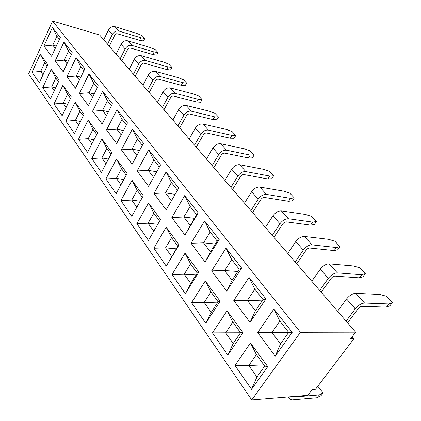 <?xml version="1.0" encoding="UTF-8"?>
<svg xmlns="http://www.w3.org/2000/svg" width="421" height="421" viewBox="0 0 421 421"><rect width="100%" height="100%" fill="white"/><g stroke="black" fill="none" stroke-linecap="round" stroke-linejoin="round"><path stroke-width="0.63" d="M251.763 399.95L307.798 395.356L312.319 389.378L315.639 389.13L353.998 338.6L350.73 338.637L355.624 332.164L99.609 34.975L52.599 21.05L300.436 332.285L251.763 399.95L28.602 73.886L52.599 21.05M101.408 172.457L91.773 158.538L101.893 138.93L111.86 152.607L101.408 172.457M227.787 355.04L212.452 332.885L227.045 310.766L243.006 332.674L227.787 355.04L233.213 343.478L240.517 332.716L232.829 322.112L225.667 332.822L240.475 332.779M50.425 98.798L42.726 87.673L51.246 69.386L59.193 80.295L50.425 98.798M62.119 115.696L53.993 103.955L62.876 85.352L71.26 96.867L62.119 115.696M205.78 323.249L191.534 302.662L205.295 280.896L220.109 301.236L205.78 323.249L211.21 312.387L218.089 301.794L210.947 291.948L204.196 302.478L217.378 302.894M87.552 152.439L78.464 139.309L88.136 120.038L97.53 132.936L87.552 152.439M131.768 216.32L120.885 200.591L132.01 180.277L143.287 195.76L131.768 216.32M116.122 193.713L105.892 178.93L116.491 158.97L127.079 173.51L116.122 193.713M251.526 389.336L234.976 365.428L250.49 342.952L267.735 366.628L251.526 389.336L256.936 376.995L264.709 366.07L256.405 354.619L248.795 365.491L263.846 364.875M39.337 82.779L32.028 72.223L40.221 54.246L47.757 64.592L39.337 82.779M148.45 240.417L136.841 223.651L148.545 202.975L160.569 219.494L148.45 240.417M185.324 293.695L172.047 274.513L185.056 253.116L198.844 272.045L185.324 293.695L190.739 283.465L197.239 273.05L190.581 263.872L184.203 274.234L196.044 274.966M74.475 133.546L65.892 121.143L75.154 102.208L84.021 114.386L74.475 133.546M166.258 266.151L153.86 248.237L166.184 227.203L179.051 244.864L166.258 266.151L177.799 246.248L171.584 237.686L165.542 247.869L176.257 248.822M55.156 61.003L63.945 42.142L72.259 52.709L63.208 71.807L55.156 61.003L64.234 60.166L68.228 61.213M153.923 193.465L166.079 171.989L178.762 188.108L166.153 209.863L153.923 193.465L165.448 192.907L175.147 194.344M171.857 217.52L184.682 195.639L198.259 212.894L184.94 235.06L171.857 217.52L183.84 217.031L194.549 218.362M257.652 332.574L273.892 309.056L292.206 332.337L275.223 356.14L257.652 332.574L288.617 332.464M43.973 46.01L52.42 27.486L60.292 37.501L51.615 56.256L43.973 46.01L52.788 45.152L56.309 46.115M92.578 111.197L102.587 91.268L112.439 103.792L102.114 123.979L92.578 111.197L102.571 110.444L108.381 111.728M121.364 149.802L132.357 129.115L143.487 143.266L132.12 164.222L121.364 149.802L132.068 149.134L139.546 150.539M191.05 243.254L204.606 220.967L219.178 239.491L205.074 262.067L191.05 243.254L203.527 242.849L215.352 244.012M66.944 76.817L76.112 57.609L84.895 68.776L75.454 88.226L66.944 76.817L76.312 76.006L80.837 77.132M106.545 129.921L117.022 109.618L127.484 122.921L116.659 143.487L106.545 129.921L116.88 129.21L123.464 130.563M233.776 300.557L249.027 277.444L265.951 298.957L250.032 322.354L233.776 300.557L247.374 300.357L262.13 300.883M79.401 93.52L88.973 73.959L98.267 85.773L88.399 105.587L79.401 93.52L89.068 92.736L94.199 93.946M137.13 170.942L148.676 149.86L160.543 164.953L148.587 186.303L137.13 170.942L148.229 170.326L156.733 171.757M211.637 270.866L225.998 248.164L241.675 268.098L226.714 291.085L211.637 270.866L224.651 270.556L237.802 271.461M355.624 332.164L300.436 332.285M280.528 343.836L288.669 332.39L279.854 321.123L271.887 332.506L280.528 343.836L275.223 356.14M353.998 338.6L352.103 336.821M347.583 322.828L357.997 308.882C359.313 307.298 360.686 306.451 362.107 306.33L386.483 307.135L388.909 303.962L364.56 303.052C361.355 303.299 358.266 305.22 355.287 308.803L346.572 298.968C349.498 295.405 352.561 293.516 355.761 293.305L364.56 303.052M346.109 321.123L355.287 308.803M337.579 311.219L346.572 298.968M388.909 303.962L392.398 302.567L386.557 296.331L380.121 294.526L355.761 293.305M392.398 302.567L389.988 305.714L386.483 307.135M255.368 310.84L263.004 299.589L254.852 289.169L247.374 300.357L255.368 310.84L250.032 322.354M232.071 280.281L239.254 269.23L231.692 259.568L224.651 270.556L232.071 280.281L226.714 291.085M210.432 251.9L217.204 241.044L210.174 232.06L203.527 242.849L210.432 251.9L205.074 262.067M190.276 225.472L196.681 214.81L190.129 206.437L183.84 217.031L190.276 225.472L184.94 235.06M177.494 190.292L171.41 182.509L165.448 192.907L171.431 200.754M159.349 167.09L153.886 160.117L148.229 170.326L153.591 177.362M142.351 145.366L137.457 139.109L132.068 149.134L136.883 155.444M126.4 124.979L122.011 119.369L116.88 129.21L121.195 134.873M111.407 105.813L107.471 100.787L102.571 110.444L106.439 115.517M97.277 87.757L93.757 83.258L89.068 92.736L92.536 97.283M83.953 70.723L80.8 66.697L76.312 76.006L79.411 80.069M71.354 54.619L68.539 51.025L64.234 60.166L67.002 63.797M59.424 39.374L56.924 36.174L52.788 45.152L55.256 48.389M321.239 292.248L331.027 278.539C332.274 276.986 333.606 276.176 335.021 276.113L359.397 277.855L361.681 274.734L337.326 272.887C334.142 273.024 331.138 274.845 328.322 278.355L320.239 269.224C323.007 265.735 325.98 263.941 329.159 263.846L337.326 272.887M319.702 290.464L328.322 278.355M311.777 281.265L320.239 269.224M361.681 274.734L365.281 273.639L359.839 267.84L353.503 265.956L329.159 263.846M296.747 263.82L305.978 250.348C307.156 248.822 308.451 248.053 309.851 248.037L334.169 250.584L336.326 247.522L312.024 244.869C308.867 244.901 305.951 246.632 303.278 250.074L295.758 241.575C298.384 238.16 301.273 236.449 304.425 236.449L312.024 244.869M295.153 261.967L303.278 250.074M287.78 253.405L295.758 241.575M336.326 247.522L340.01 246.685L334.937 241.27L328.696 239.333L304.425 236.449M273.918 237.318L282.638 224.083C283.759 222.593 285.017 221.856 286.406 221.883L310.614 225.124L312.656 222.114L288.459 218.767C285.327 218.71 282.496 220.367 279.96 223.73L272.94 215.81C275.439 212.463 278.244 210.832 281.37 210.916L288.459 218.767M272.282 235.418L279.96 223.73M265.398 227.429L272.94 215.81M312.656 222.114L316.413 221.514L311.661 216.447L305.52 214.457L281.37 210.916M252.589 212.563L260.846 199.559C261.915 198.102 263.136 197.396 264.509 197.454L288.574 201.301L290.511 198.344L266.456 194.402C263.357 194.265 260.599 195.844 258.189 199.144L251.626 191.734C254 188.455 256.736 186.898 259.825 187.056L266.456 194.402M250.921 210.621L258.189 199.144M244.48 203.148L251.626 191.734M290.511 198.344L294.316 197.944L289.869 193.197L283.828 191.166L259.825 187.056M232.618 189.376L240.449 176.609C241.47 175.178 242.659 174.505 244.017 174.594L267.909 178.962L269.745 176.052L245.864 171.594C242.796 171.389 240.117 172.905 237.812 176.136L231.666 169.189C233.934 165.979 236.597 164.49 239.649 164.711L245.864 171.594M230.918 187.408L237.812 176.136M224.882 180.399L231.666 169.189M269.745 176.052L273.592 175.836L269.414 171.379L263.467 169.316L239.649 164.711M213.879 167.621L221.325 155.081C222.299 153.681 223.456 153.039 224.798 153.149L248.49 157.964L250.232 155.112L226.551 150.208C223.519 149.944 220.909 151.397 218.71 154.56L212.937 148.039C215.105 144.898 217.699 143.461 220.715 143.745L226.551 150.208M212.158 165.627L218.71 154.56M206.49 159.043L212.937 148.039M250.232 155.112L254.11 155.054L250.174 150.86L244.333 148.776L220.715 143.745M196.254 147.166L203.348 134.852C204.28 133.483 205.406 132.862 206.732 132.999L230.208 138.204L231.871 135.399L208.4 130.11C205.411 129.794 202.864 131.189 200.764 134.288L195.333 128.152C197.407 125.074 199.933 123.695 202.911 124.027L208.4 130.11M194.523 145.156L200.764 134.288M189.187 138.962L195.333 128.152M231.871 135.399L235.765 135.483L232.055 131.531L226.309 129.426L202.911 124.027M179.662 127.9L186.424 115.807C187.313 114.465 188.413 113.87 189.724 114.023L212.963 119.569L214.552 116.812L191.318 111.186C188.366 110.828 185.882 112.165 183.866 115.207L178.746 109.423C180.735 106.402 183.198 105.082 186.14 105.455L191.318 111.186M177.915 125.879L183.866 115.207M172.884 120.038L178.746 109.423M214.552 116.812L218.457 117.022L214.952 113.291L209.3 111.176L186.14 105.455M164.001 109.723L170.458 97.846C171.315 96.525 172.389 95.951 173.684 96.125L196.675 101.961L198.196 99.256L175.199 93.341C172.289 92.941 169.868 94.23 167.932 97.209L163.101 91.752C165.011 88.794 167.416 87.515 170.316 87.926L175.199 93.341M162.248 107.692L167.932 97.209M157.496 102.177L163.101 91.752M198.196 99.256L202.101 99.577L198.791 96.046L193.228 93.925L170.316 87.926M149.197 92.541L155.381 80.874C156.202 79.58 157.249 79.027 158.528 79.216L181.267 85.305L182.719 82.648L159.98 76.48C157.107 76.048 154.739 77.29 152.881 80.211L148.313 75.054C150.15 72.149 152.497 70.917 155.354 71.365L159.98 76.48M147.445 90.504L152.881 80.211M142.951 85.289L148.313 75.054M182.719 82.648L186.624 83.069L183.488 79.722L178.02 77.596L155.354 71.365M135.188 76.275L141.109 64.813C141.898 63.545 142.924 63.013 144.182 63.218L166.669 69.523L168.058 66.907L145.571 60.529C142.74 60.066 140.43 61.266 138.641 64.129L134.315 59.24C136.083 56.393 138.377 55.209 141.198 55.683L145.571 60.529M133.436 74.243L138.641 64.129M129.173 69.297L134.315 59.24M168.058 66.907L171.952 67.423L168.979 64.245L163.601 62.119L141.198 55.683M121.906 60.856L127.584 49.599C128.347 48.352 129.352 47.836 130.589 48.052L152.812 54.546L154.149 51.978L131.926 45.415C129.131 44.921 126.874 46.078 125.148 48.894L121.048 44.258C122.748 41.463 124.99 40.316 127.773 40.816L131.926 45.415M120.153 58.824L125.148 48.894M116.112 54.135L121.048 44.258M154.149 51.978L158.028 52.567L155.202 49.552L149.913 47.431L127.773 40.816M109.297 46.221L114.88 34.927L116.759 33.617L139.646 40.316L140.93 37.79L118.969 31.07C116.217 30.554 114.007 31.675 112.349 34.433L108.45 30.033C110.091 27.291 112.286 26.181 115.028 26.702L118.969 31.07M107.55 44.194L112.349 34.433M103.713 39.737L108.45 30.033M140.93 37.79L144.798 38.453L142.109 35.585L136.904 33.47L115.028 26.702M365.281 273.639L363.007 276.734L359.397 277.855M340.01 246.685L337.868 249.727L334.169 250.584M316.413 221.514L314.382 224.504L310.614 225.124M294.316 197.944L292.395 200.88L288.574 201.301M273.592 175.836L271.761 178.72L267.909 178.962M254.11 155.054L252.368 157.891L248.49 157.964M235.765 135.483L234.102 138.272L230.208 138.204M218.457 117.022L216.873 119.759L212.963 119.569M202.101 99.577L200.585 102.266L196.675 101.961M186.624 83.069L185.172 85.71L181.267 85.305M171.952 67.423L170.563 70.018L166.669 69.523M158.028 52.567L156.696 55.119L152.812 54.546M144.798 38.453L143.514 40.963L139.646 40.316M234.976 365.428L248.795 365.491L256.936 376.995M290.001 396.814L289.864 399.076L292.1 399.903L317.181 397.745L319.318 394.945L323.181 392.872L317.797 386.289M293.874 396.498L294.258 397.019L319.318 394.945M294.258 397.019L293.227 396.55M323.181 392.872L321.049 395.651L317.181 397.745M212.452 332.885L225.667 332.822L233.213 343.478M191.534 302.662L204.196 302.478L211.21 312.387M172.047 274.513L184.203 274.234L190.739 283.465M153.86 248.237L165.542 247.869L171.647 256.494M159.606 221.167L153.823 213.194L148.087 223.209L157.786 224.304M136.841 223.651L148.087 223.209L153.77 231.234M142.366 197.402L137.178 190.25L131.726 200.086L140.219 201.238M120.885 200.591L131.726 200.086L136.825 207.295M126.205 175.12L121.548 168.7L116.354 178.367L123.816 179.525M105.892 178.93L116.354 178.367L120.932 184.84M111.023 154.191L106.845 148.429L101.882 157.928L108.455 159.07M91.773 158.538L101.882 157.928L105.997 163.737M96.735 134.488L92.983 129.321L88.242 138.656L94.041 139.756M78.464 139.309L88.242 138.656L91.936 143.871M83.258 115.912L79.901 111.281L75.359 120.453L80.474 121.506M65.892 121.143L75.359 120.453L78.669 125.126M70.533 98.367L67.523 94.22L63.176 103.234L67.686 104.229M53.993 103.955L63.176 103.234L66.139 107.423M58.493 81.769L55.804 78.064L51.63 86.926L55.609 87.852M42.726 87.673L51.63 86.926L54.277 90.668M47.084 66.039L44.689 62.74L40.679 71.449L44.184 72.312M32.028 72.223L40.679 71.449L43.037 74.785M52.42 27.486L56.924 36.174M117.022 109.618L122.011 119.369M239.254 269.23L241.675 268.098M225.998 248.164L231.692 259.568M63.945 42.142L68.539 51.025M148.676 149.86L153.886 160.117M102.587 91.268L107.471 100.787M76.112 57.609L80.8 66.697M132.357 129.115L137.457 139.109M217.204 241.044L219.178 239.491M204.606 220.967L210.174 232.06M196.681 214.81L198.259 212.894M184.682 195.639L190.129 206.437M288.669 332.39L292.206 332.337M273.892 309.056L279.854 321.123M88.973 73.959L93.757 83.258M166.079 171.989L171.41 182.509M263.004 299.589L265.951 298.957M249.027 277.444L254.852 289.169M67.523 94.22L62.876 85.352M218.089 301.794L220.109 301.236M210.947 291.948L205.295 280.896M177.799 246.248L179.051 244.864M171.584 237.686L166.184 227.203M137.178 190.25L132.01 180.277M79.901 111.281L75.154 102.208M92.983 129.321L88.136 120.038M264.709 366.07L267.735 366.628M256.405 354.619L250.49 342.952M55.804 78.064L51.246 69.386M106.845 148.429L101.893 138.93M240.517 332.716L243.006 332.674M232.829 322.112L227.045 310.766M153.823 213.194L148.545 202.975M44.689 62.74L40.221 54.246M121.548 168.7L116.491 158.97M197.239 273.05L198.844 272.045M190.581 263.872L185.056 253.116M289.864 399.076L288.322 396.95"/></g></svg>
